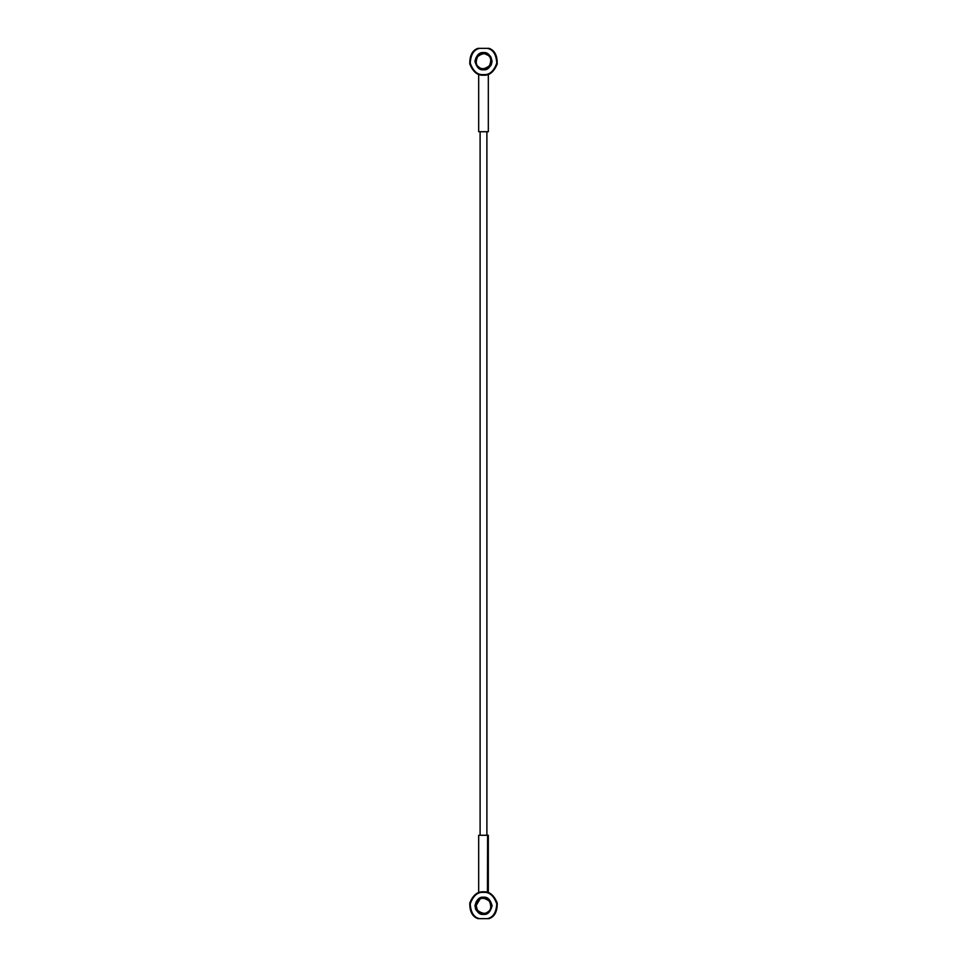 <?xml version="1.0" encoding="UTF-8"?>
<svg xmlns="http://www.w3.org/2000/svg" width="967" height="967" viewBox="0 0 967 967"><rect width="100%" height="100%" fill="white"/><g stroke="black" fill="none" stroke-linecap="round" stroke-linejoin="round"><path stroke-width="1.45" d="M487.368 48.35C493.134 49.547 496.264 54.49 496.772 63.157C493.786 71.304 489.362 75.124 483.5 74.616L483.5 75.184C489.411 75.644 493.968 71.921 497.207 64.027C497.364 55.494 494.633 50.272 489.036 48.35L479.632 48.35C473.866 49.547 470.736 54.49 470.228 63.157C473.214 71.304 477.638 75.124 483.5 74.616C489.362 75.124 493.786 71.304 496.772 63.157C496.264 54.49 493.134 49.547 487.368 48.35L489.036 48.35C494.633 50.272 497.364 55.494 497.207 64.027C493.968 71.921 489.411 75.644 483.5 75.184L483.5 74.616C477.638 75.124 473.214 71.304 470.228 63.157C470.736 54.49 473.866 49.547 479.632 48.35L477.964 48.35C472.367 50.272 469.636 55.494 469.793 64.027C473.032 71.921 477.589 75.644 483.5 75.184C477.589 75.644 473.032 71.921 469.793 64.027C469.636 55.494 472.367 50.272 477.964 48.35L487.368 48.35M479.632 918.65C473.866 917.453 470.736 912.51 470.228 903.843C473.214 895.696 477.638 891.876 483.5 892.384L483.5 891.816C477.589 891.356 473.032 895.079 469.793 902.973C469.636 911.506 472.367 916.728 477.964 918.65L487.368 918.65C493.134 917.453 496.264 912.51 496.772 903.843C493.786 895.696 489.362 891.876 483.5 892.384C477.638 891.876 473.214 895.696 470.228 903.843C470.736 912.51 473.866 917.453 479.632 918.65L477.964 918.65C472.367 916.728 469.636 911.506 469.793 902.973C473.032 895.079 477.589 891.356 483.5 891.816L483.5 892.384C489.362 891.876 493.786 895.696 496.772 903.843C496.264 912.51 493.134 917.453 487.368 918.65L489.036 918.65C494.633 916.728 497.364 911.506 497.207 902.973C493.968 895.079 489.411 891.356 483.5 891.816C489.411 891.356 493.968 895.079 497.207 902.973C497.364 911.506 494.633 916.728 489.036 918.65L479.632 918.65M475.329 907.227C475.111 913.452 486.909 916.619 489.846 911.132M489.846 66.53C494.753 62.698 489.592 51.626 483.5 52.907C479.136 53.245 476.417 55.53 475.329 59.773M482.775 913.912L484.225 913.912M491.006 60.22L491.006 60.22C490.281 56.594 488.105 54.418 484.479 53.693M480.019 899.08L476.574 904.834M488.081 55.312C485.555 52.822 482.074 53.258 477.613 56.618C475.45 61.767 475.885 65.248 478.919 67.086C481.445 69.576 484.926 69.141 489.387 65.78C491.55 60.631 491.115 57.15 488.081 55.312C491.115 57.15 491.55 60.631 489.387 65.78C484.926 69.141 481.445 69.576 478.919 67.086C475.885 65.248 475.45 61.767 477.613 56.618C482.074 53.258 485.555 52.822 488.081 55.312L483.5 53.173C475.571 50.925 472.67 68.343 480.901 68.79C487.658 73.492 496.059 57.96 488.432 54.865L488.081 55.312M484.334 53.1L482.666 53.1M478.919 899.914C475.885 901.752 475.45 905.233 477.613 910.382C482.074 913.742 485.555 914.178 488.081 911.688C491.115 909.85 491.55 906.369 489.387 901.22C484.926 897.859 481.445 897.424 478.919 899.914C481.445 897.424 484.926 897.859 489.387 901.22C491.55 906.369 491.115 909.85 488.081 911.688C485.555 914.178 482.074 913.742 477.613 910.382C475.45 905.233 475.885 901.752 478.919 899.914L478.568 899.467C472.367 902.247 476.9 915.435 483.5 913.827C489.544 912.8 492.082 909.258 491.091 903.202C488.154 897.811 483.983 896.566 478.568 899.467L478.919 899.914M482.666 913.9L484.334 913.9M483.5 53.173L488.432 54.865C496.059 57.96 487.658 73.492 480.901 68.79C472.67 68.343 475.571 50.925 483.5 53.173L483.5 52.605C479.439 52.121 476.574 54.986 474.906 61.199C476.574 67.412 479.439 70.277 483.5 69.793C487.561 70.277 490.426 67.412 492.094 61.199C490.426 54.986 487.561 52.121 483.5 52.605L483.5 53.173M483.5 913.827C476.9 915.435 472.367 902.247 478.568 899.467C483.983 896.566 488.154 897.811 491.091 903.202C492.082 909.258 489.544 912.8 483.5 913.827L483.5 914.395C487.561 914.879 490.426 912.014 492.094 905.801C490.426 899.588 487.561 896.723 483.5 897.207C479.439 896.723 476.574 899.588 474.906 905.801C476.574 912.014 479.439 914.879 483.5 914.395L483.5 913.827M483.5 914.395C479.439 914.879 476.574 912.014 474.906 905.801C476.574 899.588 479.439 896.723 483.5 897.207C487.561 896.723 490.426 899.588 492.094 905.801C490.426 912.014 487.561 914.879 483.5 914.395M479.402 835.27L487.598 835.27L479.402 835.27M483.5 891.816L479.547 892.384M488.323 892.384L488.323 835.27L487.598 835.27L487.453 892.384L487.598 835.27M483.5 52.605C487.561 52.121 490.426 54.986 492.094 61.199C490.426 67.412 487.561 70.277 483.5 69.793C479.439 70.277 476.574 67.412 474.906 61.199C476.574 54.986 479.439 52.121 483.5 52.605M487.598 131.73L479.402 131.73L488.323 131.73L488.323 74.616M487.453 74.616L483.5 75.184M486.897 131.73L486.897 835.27M480.103 131.73L480.103 835.27M478.677 835.27L478.677 892.384M478.677 131.73L478.677 74.616"/></g></svg>
